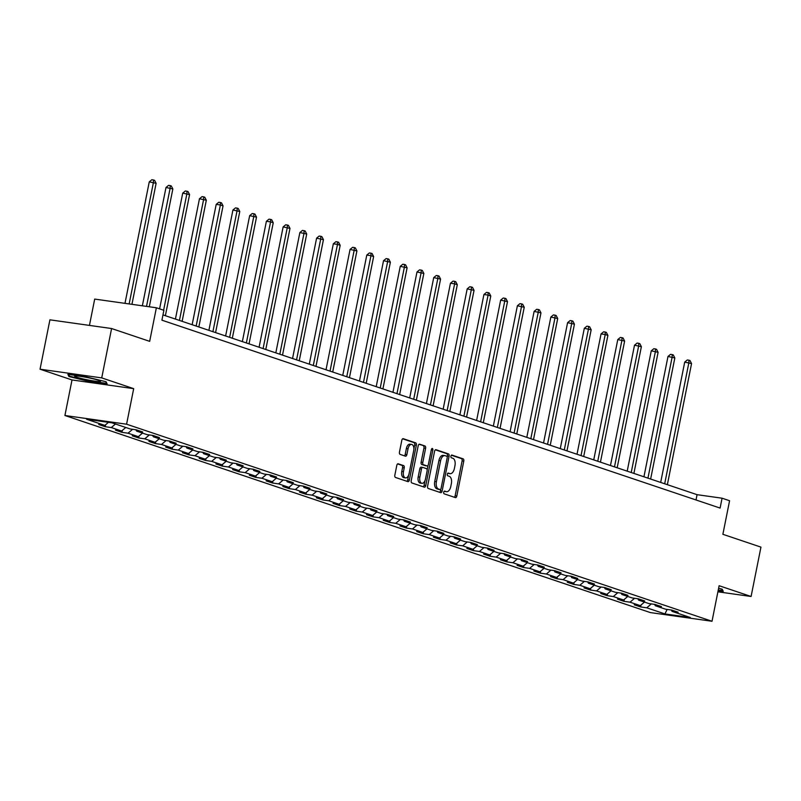 <?xml version="1.0" encoding="UTF-8"?>
<svg xmlns="http://www.w3.org/2000/svg" width="801" height="801" viewBox="0 0 801 801"><rect width="100%" height="100%" fill="white"/><g stroke="black" fill="none" stroke-linecap="round" stroke-linejoin="round"><path stroke-width="1.2" d="M443.714 492.235A1.392 0.771 98 0 0 444.175 493.837L455.368 497.601A1.982 1.101 98 0 0 455.479 497.631A1.982 1.101 98 0 0 456.81 496.019L463.779 461.136A1.982 1.101 98 0 0 463.108 458.843L451.924 455.068A1.392 0.771 98 0 0 451.844 455.058A1.392 0.771 98 0 0 450.913 456.18A1.392 0.771 98 0 0 451.384 457.782L452.835 458.272A6.348 3.514 98 0 1 454.958 465.611L454.377 468.515A6.348 3.514 98 0 1 450.122 473.671A6.348 3.514 98 0 1 449.772 473.581L448.32 473.101A1.392 0.771 98 0 0 448.25 473.081A1.392 0.771 98 0 0 447.318 474.212A1.392 0.771 98 0 0 447.779 475.814L449.231 476.295A6.348 3.514 98 0 1 451.363 483.634L450.773 486.547A6.348 3.514 98 0 1 446.517 491.694A6.348 3.514 98 0 1 446.167 491.614L444.725 491.123A1.392 0.771 98 0 0 444.645 491.103A1.392 0.771 98 0 0 443.714 492.235M398.247 463.789A1.982 1.101 98 0 0 398.127 463.769A1.982 1.101 98 0 0 396.805 465.371L394.843 475.163A1.982 1.101 98 0 0 395.514 477.456L407.939 481.641A1.982 1.101 98 0 0 408.049 481.661A1.982 1.101 98 0 0 409.371 480.049L416.35 445.166A1.982 1.101 98 0 0 415.679 442.873L403.253 438.688A1.982 1.101 98 0 0 403.143 438.668A1.982 1.101 98 0 0 401.822 440.27L399.459 452.094A1.982 1.101 98 0 0 400.12 454.387L405.436 456.18A1.982 1.101 98 0 0 405.546 456.21A1.982 1.101 98 0 0 406.878 454.598L408.049 448.73A5.307 2.934 98 0 1 411.604 444.425A5.307 2.934 98 0 1 413.686 450.633L409.091 473.601A5.307 2.934 98 0 1 405.536 477.907A5.307 2.934 98 0 1 403.464 471.699L404.225 467.874A1.982 1.101 98 0 0 403.564 465.581L398.017 463.759M717.906 591.809L751.088 596.485L760.95 547.123L722.872 534.297L729.581 500.735L722.071 498.202L720.099 508.074L161.912 320.18L163.885 310.307L156.375 307.774L94.698 299.083L89.442 325.406M101.727 377.892L40.05 369.201L72.01 379.954L133.687 388.655L101.727 377.892L111.589 328.53L149.667 341.346L156.375 307.774M133.687 388.655L126.588 424.2L712.019 621.266L650.342 612.575L64.911 415.499L126.588 424.2M751.088 596.485L719.118 585.721L712.019 621.266M427.594 486.187A1.982 1.101 98 0 0 428.255 488.48L440.68 492.655A1.982 1.101 98 0 0 440.79 492.685A1.982 1.101 98 0 0 442.122 491.073L449.091 456.19A1.982 1.101 98 0 0 448.42 453.897L436.004 449.711A1.982 1.101 98 0 0 435.894 449.681A1.982 1.101 98 0 0 434.563 451.293L427.594 486.187M424.31 487.148L411.884 482.963A1.982 1.101 98 0 1 411.213 480.67L418.192 445.787A1.982 1.101 98 0 1 419.524 444.175A1.982 1.101 98 0 1 419.634 444.205L424.951 445.987A1.982 1.101 98 0 1 425.611 448.28L422.788 462.437A1.982 1.101 98 0 0 423.449 464.73L426.973 465.912A1.982 1.101 98 0 0 427.083 465.942A1.982 1.101 98 0 0 428.415 464.33L431.359 449.601A1.392 0.771 98 0 1 432.29 448.47A1.392 0.771 98 0 1 432.83 450.092L425.752 485.566A1.982 1.101 98 0 1 424.42 487.178A1.982 1.101 98 0 1 424.31 487.148M40.05 369.201L49.912 319.829L111.589 328.53M105.211 426.703L111.289 427.554L121.592 431.028L115.504 430.167L121.942 432.33L128.02 433.191L138.323 436.655L132.235 435.794L138.673 437.967L144.761 438.828L155.054 442.292L148.966 441.431L155.404 443.594L161.492 444.455L171.784 447.919L165.697 447.068L172.135 449.231L178.222 450.092L188.515 453.556L182.438 452.695L188.866 454.868L194.953 455.719L205.256 459.183L199.169 458.332L205.607 460.495L211.684 461.356L221.987 464.82L215.9 463.959L222.338 466.132L228.415 466.983L238.718 470.457L232.63 469.596L239.068 471.759L245.156 472.62L255.449 476.084L249.361 475.223L255.799 477.396L261.887 478.247L272.18 481.721L266.102 480.86L272.53 483.023L278.618 483.884L288.911 487.348L282.833 486.497L289.271 488.66L295.349 489.521L305.652 492.985L299.564 492.124L306.002 494.287L312.08 495.148L322.382 498.612L316.295 497.761L322.733 499.924L328.821 500.785L339.113 504.25L333.026 503.388L339.464 505.561L345.551 506.412L355.844 509.877L349.767 509.025L356.195 511.188L362.282 512.049L372.575 515.514L366.498 514.653L372.936 516.825L379.013 517.676L389.316 521.151L383.228 520.29L389.666 522.452L395.744 523.313L406.047 526.778L399.959 525.917L406.397 528.089L412.485 528.95L422.778 532.415L416.69 531.554L423.128 533.716L429.216 534.577L439.509 538.042L433.431 537.191L439.859 539.353L445.947 540.214L456.24 543.679L450.162 542.818L456.59 544.99L462.678 545.841L472.98 549.306L466.893 548.455L473.331 550.617L479.409 551.478L489.711 554.943L483.624 554.082L490.062 556.254L496.139 557.106L506.442 560.58L500.355 559.719L506.793 561.881L512.88 562.743L523.173 566.207L517.086 565.346L523.524 567.519L529.611 568.37L539.904 571.844L533.826 570.983L540.254 573.146L546.342 574.007L556.635 577.471L550.557 576.62L556.995 578.783L563.073 579.644L573.376 583.108L567.288 582.247L573.726 584.41L579.804 585.271L590.107 588.735L584.019 587.884L590.457 590.047L596.545 590.908L606.838 594.372L600.75 593.511L607.188 595.684L613.276 596.535L623.568 599.999L617.491 599.148L623.919 601.311L630.007 602.172L640.299 605.636L634.222 604.775L640.66 606.948L646.737 607.799L664.97 613.936L690.312 617.511L672.079 611.373L678.157 612.234L671.729 610.072L665.641 609.211L655.348 605.746L661.426 606.597L654.988 604.435L648.91 603.574L638.607 600.109L644.695 600.97L638.257 598.798L632.179 597.947L621.876 594.482L627.964 595.333L621.526 593.171L615.438 592.309L605.145 588.845L611.233 589.706L604.795 587.533L598.707 586.682L588.415 583.208L594.492 584.069L588.064 581.906L581.977 581.045L571.684 577.581L577.761 578.442L571.323 576.269L565.246 575.418L554.943 571.944L561.03 572.805L554.592 570.642L548.515 569.781L538.212 566.317L544.3 567.168L537.861 565.005L531.774 564.144L521.481 560.68L527.569 561.541L521.131 559.378L515.043 558.517L504.75 555.053L510.838 555.904L504.4 553.741L498.312 552.88L488.019 549.416L494.097 550.277L487.669 548.104L481.581 547.253L471.278 543.789L477.366 544.64L470.928 542.477L464.85 541.616L454.547 538.152L460.635 539.013L454.197 536.84L448.119 535.989L437.817 532.515L443.904 533.376L437.466 531.213L431.379 530.352L421.086 526.888L427.173 527.749L420.735 525.576L414.648 524.715L404.355 521.251L410.432 522.112L404.004 519.949L397.917 519.088L387.624 515.624L393.702 516.475L387.263 514.312L381.186 513.451L370.883 509.987L376.971 510.848L370.533 508.675L364.455 507.824L354.152 504.36L360.24 505.211L353.802 503.048L347.714 502.187L337.421 498.723L343.509 499.584L337.071 497.411L330.983 496.56L320.69 493.086L326.768 493.947L320.34 491.784L314.252 490.923L303.959 487.459L310.037 488.32L303.599 486.147L297.521 485.296L287.219 481.822L293.306 482.683L286.868 480.52L280.791 479.659L270.488 476.195L276.575 477.046L270.137 474.883L264.05 474.022L253.757 470.557L259.844 471.419L253.406 469.256L247.319 468.395L237.026 464.93L243.103 465.781L236.675 463.619L230.588 462.758L220.295 459.293L226.373 460.154L219.945 457.982L213.857 457.131L203.554 453.656L209.642 454.517L203.204 452.355L197.126 451.494L186.823 448.029L192.911 448.89L186.473 446.718L180.395 445.867L170.092 442.392L176.18 443.253L169.742 441.091L163.654 440.23L153.361 436.765L159.449 437.616L153.011 435.454L146.923 434.593L136.631 431.128L142.708 431.989L136.28 429.827L130.193 428.966L111.96 422.828L86.618 419.253L104.851 425.391L98.773 424.53L105.211 426.703L105.592 424.77M115.484 424.019L111.289 427.554M125.787 427.484L121.592 431.028M136.631 431.128L135.84 429.757M132.626 429.306L128.02 433.191M142.518 433.111L138.323 436.655M153.361 436.765L152.57 435.394M149.356 434.943L144.761 438.828M159.249 438.748L155.054 442.292M170.092 442.392L169.301 441.031M166.087 440.57L161.492 444.455M175.98 444.375L171.784 447.919M186.823 448.029L186.032 446.658M182.828 446.207L178.222 450.092M192.721 450.012L188.515 453.556M203.554 453.656L202.773 452.295M199.559 451.834L194.953 455.719M209.451 455.649L205.256 459.183M220.295 459.293L219.504 457.922M216.29 457.471L211.684 461.356M226.182 461.276L221.987 464.82M237.026 464.93L236.235 463.559M233.021 463.108L228.415 466.983M242.913 466.913L238.718 470.457M253.757 470.557L252.966 469.186M249.752 468.735L245.156 472.62M259.644 472.54L255.449 476.084M270.488 476.195L269.697 474.823M266.483 474.372L261.887 478.247M276.385 478.177L272.18 481.721M287.219 481.822L286.438 480.45M283.224 479.999L278.618 483.884M293.116 483.804L288.911 487.348M303.959 487.459L303.168 486.087M299.954 485.636L295.349 489.521M309.847 489.441L305.652 492.985M320.69 493.086L319.899 491.724M316.685 491.263L312.08 495.148M326.578 495.078L322.382 498.612M337.421 498.723L336.63 497.351M333.416 496.9L328.821 500.785M343.309 500.705L339.113 504.25M354.152 504.36L353.361 502.988M350.147 502.527L345.551 506.412M360.05 506.342L355.844 509.877M370.883 509.987L370.102 508.615M366.888 508.164L362.282 512.049M376.78 511.969L372.575 515.514M387.624 515.624L386.833 514.252M383.619 513.801L379.013 517.676M393.511 517.606L389.316 521.151M404.355 521.251L403.564 519.879M400.35 519.428L395.744 523.313M410.242 523.233L406.047 526.778M421.086 526.888L420.295 525.516M417.081 525.066L412.485 528.95M426.973 528.87L422.778 532.415M437.817 532.515L437.026 531.153M433.812 530.693L429.216 534.577M443.704 534.497L439.509 538.042M454.547 538.152L453.756 536.78M450.552 536.33L445.947 540.214M460.445 540.134L456.24 543.679M471.278 543.789L470.497 542.417M467.283 541.957L462.678 545.841M477.176 545.771L472.98 549.306M488.019 549.416L487.228 548.044M484.014 547.594L479.409 551.478M493.907 551.398L489.711 554.943M504.75 555.053L503.959 553.681M500.745 553.231L496.139 557.106M510.637 557.035L506.442 560.58M521.481 560.68L520.69 559.308M517.476 558.858L512.88 562.743M527.368 562.662L523.173 566.207M538.212 566.317L537.421 564.945M534.207 564.495L529.611 568.37M544.109 568.299L539.904 571.844M554.943 571.944L554.162 570.572M550.948 570.122L546.342 574.007M560.84 573.927L556.635 577.471M571.684 577.581L570.893 576.209M567.679 575.759L563.073 579.644M577.571 579.564L573.376 583.108M588.415 583.208L587.624 581.846M584.41 581.386L579.804 585.271M594.302 585.201L590.107 588.735M605.145 588.845L604.355 587.473M601.14 587.023L596.545 590.908M611.033 590.828L606.838 594.372M621.876 594.482L621.085 593.11M617.871 592.65L613.276 596.535M627.774 596.465L623.568 599.999M638.607 600.109L637.826 598.737M634.612 598.287L630.007 602.172M644.505 602.092L640.299 605.636M655.348 605.746L654.557 604.375M651.343 603.924L646.737 607.799M667.103 609.421L664.97 613.936M672.079 611.373L671.288 610.002M72.01 379.954L64.911 415.499M722.071 498.202L697.07 494.678L162.963 314.883M108.475 422.337L104.851 425.391M696.009 499.974L697.07 494.678M641.04 605.015L640.66 606.948M624.309 599.378L623.919 601.311M607.579 593.751L607.188 595.684M590.838 588.114L590.457 590.047M574.107 582.487L573.726 584.41M557.376 576.85L556.995 578.783M540.645 571.223L540.254 573.146M523.914 565.586L523.524 567.519M507.183 559.949L506.793 561.881M490.442 554.322L490.062 556.254M473.711 548.685L473.331 550.617M456.981 543.058L456.59 544.99M440.25 537.421L439.859 539.353M423.519 531.794L423.128 533.716M406.778 526.157L406.397 528.089M390.047 520.52L389.666 522.452M373.316 514.893L372.936 516.825M356.585 509.256L356.195 511.188M339.854 503.629L339.464 505.561M323.113 497.992L322.733 499.924M306.382 492.365L306.002 494.287M289.652 486.728L289.271 488.66M272.921 481.101L272.53 483.023M256.19 475.464L255.799 477.396M239.459 469.827L239.068 471.759M222.718 464.2L222.338 466.132M205.987 458.562L205.607 460.495M189.256 452.935L188.866 454.868M172.525 447.298L172.135 449.231M155.794 441.671L155.404 443.594M139.054 436.034L138.673 437.967M122.323 430.397L121.942 432.33M718.147 590.607L723.263 591.328L722.192 589.156L718.607 588.284M67.875 374.347L68.936 376.52L88.581 381.316L107.154 383.939L106.082 381.757L86.448 376.971L67.875 374.347M69.176 375.349L68.936 376.52M444.195 491.273L444.505 491.373A6.348 3.514 98 0 0 444.855 491.464A6.348 3.514 98 0 0 445.216 491.474M448.82 473.451A6.348 3.514 98 0 1 448.46 473.431A6.348 3.514 98 0 1 448.099 473.351L447.799 473.251M454.327 497.251A1.982 1.101 98 0 0 455.138 495.789L462.107 460.895A1.982 1.101 98 0 0 461.446 458.603L451.394 455.218M447.208 457.001L447.419 455.949A1.982 1.101 98 0 0 446.758 453.656L435.374 449.832M439.639 492.305A1.982 1.101 98 0 0 440.45 490.843L440.78 489.181M440.059 489.551A1.392 0.771 98 0 0 440.139 489.571A1.392 0.771 98 0 0 441.071 488.45L447.188 457.822A1.392 0.771 98 0 0 446.728 456.22L445.196 455.709A6.348 3.514 98 0 0 444.845 455.619A6.348 3.514 98 0 0 440.59 460.775L436.405 481.701A6.348 3.514 98 0 0 438.537 489.041L440.059 489.551L438.397 489.321A1.392 0.771 98 0 0 438.477 489.341A1.392 0.771 98 0 0 438.548 489.341M443.534 455.469A6.348 3.514 98 0 0 443.173 455.389A6.348 3.514 98 0 0 438.918 460.535L440.59 460.775M438.397 489.321L436.865 488.81A6.348 3.514 98 0 1 434.743 481.471L438.918 460.535M419.003 444.315L424.951 445.987M425.531 465.711A1.982 1.101 98 0 1 425.421 465.701A1.982 1.101 98 0 1 425.311 465.681L421.787 464.49A1.982 1.101 98 0 1 421.116 462.197L423.949 448.049A1.982 1.101 98 0 0 423.278 445.756M428.094 465.221L427.153 469.937M425.041 480.53L424.079 485.326L425.752 485.566M419.854 477.116A5.307 2.934 98 0 0 421.927 483.313A5.307 2.934 98 0 0 425.481 479.008L427.103 470.918A1.982 1.101 98 0 0 426.432 468.625L422.908 467.444A1.982 1.101 98 0 0 422.798 467.414A1.982 1.101 98 0 0 421.466 469.026L419.854 477.116L418.182 476.875A5.307 2.934 98 0 0 420.255 483.083L421.927 483.313M422.688 467.404L421.246 467.203A1.982 1.101 98 0 0 421.126 467.173A1.982 1.101 98 0 0 419.804 468.785L421.466 469.026M418.182 476.875L419.804 468.785M423.268 486.798A1.982 1.101 98 0 0 424.079 485.326M405.536 477.907L403.864 477.666A5.307 2.934 98 0 1 401.792 471.469L402.563 467.634A1.982 1.101 98 0 0 401.892 465.341L397.616 463.909M411.604 444.425L409.942 444.195A5.307 2.934 98 0 0 406.377 448.5L408.049 448.73M404.395 455.829A1.982 1.101 98 0 0 405.206 454.357L406.377 448.5M413.867 449.021L414.678 444.925A1.982 1.101 98 0 0 414.017 442.633L402.633 438.808M406.898 481.291A1.982 1.101 98 0 0 407.709 479.819L408.65 475.123M667.363 484.685L691.563 363.584L684.715 362.102L660.675 482.422M684.715 362.102L687.278 359.979L688.95 360.21L688.88 362.683L664.69 483.774M688.95 360.21L690.021 360.57L691.563 363.584M722.802 590.407L718.237 590.157M721.891 589.085L722.732 590.788M76.756 377.221A13.136 1.121 -168.7 0 0 92.035 380.705A13.136 1.121 -168.7 0 0 100.365 381.126A13.136 1.121 -168.7 0 0 98.423 380.275A13.136 1.121 -168.7 0 0 84.996 377.111A13.136 1.121 -168.7 0 0 74.883 376.039A13.136 1.121 -168.7 0 0 76.756 377.221M105.782 381.687L106.623 383.389L88.621 380.855L69.597 376.21L68.746 374.467M650.632 479.048L674.832 357.957L667.984 356.465L643.934 476.795M667.984 356.465L670.547 354.342L672.219 354.583L672.149 357.056L647.949 478.147M672.219 354.583L673.291 354.943L674.832 357.957M633.901 473.411L658.102 352.32L651.253 350.828L627.203 471.158M651.253 350.828L653.816 348.715L655.488 348.946L655.418 351.419L631.218 472.51M655.488 348.946L656.56 349.306L658.102 352.32M617.17 467.784L641.371 346.693L634.512 345.201L610.472 465.531M634.512 345.201L637.085 343.078L638.747 343.319L638.687 345.792L614.487 466.883M638.747 343.319L639.829 343.679L641.371 346.693M600.44 462.147L624.63 341.056L617.781 339.564L593.741 459.894M617.781 339.564L620.354 337.451L622.017 337.682L621.946 340.155L597.756 461.246M622.017 337.682L623.088 338.042L624.63 341.056M583.699 456.52L607.899 335.429L605.216 334.518L601.05 333.937L577.01 454.267M601.05 333.937L603.624 331.814L605.286 332.045L605.216 334.518L581.025 455.619M605.286 332.045L606.357 332.415L607.899 335.429M566.968 450.883L591.168 329.792L584.319 328.3L560.269 448.63M584.319 328.3L586.883 326.177L588.555 326.418L588.485 328.891L564.284 449.982M588.555 326.418L589.626 326.778L591.168 329.792M550.237 445.256L574.437 324.155L567.589 322.673L543.539 443.003M567.589 322.673L570.152 320.55L571.824 320.78L571.754 323.254L547.554 444.345M571.824 320.78L572.895 321.141L574.437 324.155M533.506 439.619L557.706 318.528L550.858 317.036L526.808 437.366M550.858 317.036L553.421 314.913L555.083 315.153L555.023 317.627L530.823 438.718M555.083 315.153L556.164 315.514L557.706 318.528M516.775 433.992L540.965 312.891L534.117 311.399L510.077 431.729M534.117 311.399L536.69 309.286L538.352 309.516L538.292 311.99L514.092 433.081M538.352 309.516L539.423 309.877L540.965 312.891M500.044 428.355L524.234 307.264L517.386 305.772L493.346 426.102M517.386 305.772L519.959 303.649L521.621 303.889L521.551 306.362L497.361 427.454M521.621 303.889L522.693 304.25L524.234 307.264M483.303 422.718L507.504 301.627L500.655 300.135L476.615 420.465M500.655 300.135L503.218 298.022L504.89 298.252L504.82 300.725L480.63 421.817M504.89 298.252L505.962 298.613L507.504 301.627M466.572 417.091L490.773 296L488.089 295.088L483.924 294.508L459.874 414.838M483.924 294.508L486.487 292.385L488.159 292.625L488.089 295.088L463.889 416.19M488.159 292.625L489.231 292.986L490.773 296M449.842 411.454L474.042 290.363L467.193 288.871L443.143 409.201M467.193 288.871L469.756 286.748L471.429 286.988L471.358 289.461L447.158 410.553M471.429 286.988L472.5 287.349L474.042 290.363M433.111 405.827L457.301 284.725L454.628 283.824L450.452 283.244L426.412 403.574M450.452 283.244L453.026 281.121L454.688 281.351L454.628 283.824L430.427 404.926M454.688 281.351L455.759 281.712L457.301 284.725M416.38 400.19L440.57 279.098L433.721 277.607L409.681 397.937M433.721 277.607L436.295 275.484L437.957 275.724L437.887 278.197L413.696 399.288M437.957 275.724L439.028 276.085L440.57 279.098M399.639 394.563L423.839 273.461L416.991 271.98L392.951 392.3M416.991 271.98L419.554 269.857L421.226 270.087L421.156 272.56L396.966 393.651M421.226 270.087L422.297 270.448L423.839 273.461M382.908 388.926L407.108 267.834L400.26 266.343L376.21 386.673M400.26 266.343L402.823 264.22L404.495 264.46L404.425 266.933L380.225 388.024M404.495 264.46L405.566 264.821L407.108 267.834M366.177 383.289L390.377 262.197L383.529 260.705L359.479 381.036M383.529 260.705L386.092 258.593L387.764 258.823L387.694 261.296L363.494 382.387M387.764 258.823L388.835 259.184L390.377 262.197M349.446 377.661L373.636 256.57L370.963 255.669L366.788 255.078L342.748 375.409M366.788 255.078L369.361 252.956L371.023 253.196L370.963 255.669L346.763 376.76M371.023 253.196L372.105 253.557L373.636 256.57M332.715 372.024L356.906 250.933L350.057 249.441L326.017 369.772M350.057 249.441L352.63 247.329L354.292 247.559L354.222 250.032L330.032 371.123M354.292 247.559L355.364 247.92L356.906 250.933M315.974 366.397L340.175 245.306L337.491 244.395L333.326 243.814L309.286 364.145M333.326 243.814L335.899 241.692L337.561 241.922L337.491 244.395L313.301 365.496M337.561 241.922L338.633 242.292L340.175 245.306M299.244 360.76L323.444 239.669L316.595 238.177L292.545 358.508M316.595 238.177L319.158 236.055L320.831 236.295L320.76 238.768L296.56 359.859M320.831 236.295L321.902 236.655L323.444 239.669M282.513 355.133L306.713 234.032L299.864 232.55L275.814 352.871M299.864 232.55L302.428 230.428L304.1 230.658L304.03 233.131L279.829 354.222M304.1 230.658L305.171 231.018L306.713 234.032M265.782 349.496L289.982 228.405L283.133 226.913L259.083 347.244M283.133 226.913L285.697 224.791L287.359 225.031L287.299 227.504L263.098 348.595M287.359 225.031L288.44 225.391L289.982 228.405M249.051 343.859L273.241 222.768L270.568 221.867L266.393 221.276L242.353 341.606M266.393 221.276L268.966 219.164L270.628 219.394L270.568 221.867L246.368 342.958M270.628 219.394L271.699 219.754L273.241 222.768M232.32 338.232L256.51 217.141L249.662 215.649L225.622 335.979M249.662 215.649L252.235 213.527L253.897 213.767L253.827 216.24L229.637 337.331M253.897 213.767L254.968 214.127L256.51 217.141M215.579 332.595L239.779 211.504L232.931 210.012L208.891 330.342M232.931 210.012L235.494 207.9L237.166 208.13L237.096 210.603L212.906 331.694M237.166 208.13L238.237 208.49L239.779 211.504M198.848 326.968L223.048 205.877L220.365 204.966L216.2 204.385L192.15 324.715M216.2 204.385L218.763 202.263L220.435 202.503L220.365 204.966L196.165 326.067M220.435 202.503L221.507 202.863L223.048 205.877M182.117 321.331L206.318 200.24L199.469 198.748L175.419 319.078M199.469 198.748L202.032 196.625L203.704 196.866L203.634 199.339L179.434 320.43M203.704 196.866L204.776 197.226L206.318 200.24M165.386 315.704L189.577 194.603L182.728 193.121L159.599 308.866M182.728 193.121L185.301 190.998L186.963 191.229L186.903 193.702L163.614 310.217M186.963 191.229L188.035 191.589L189.577 194.603M149.306 306.783L172.846 188.976L165.997 187.484L142.358 305.802M165.997 187.484L168.57 185.361L170.233 185.602L170.162 188.075L146.523 306.393M170.233 185.602L171.304 185.962L172.846 188.976M131.935 304.33L156.115 183.339L149.266 181.847L124.986 303.349M149.266 181.847L151.83 179.734L153.502 179.965L153.432 182.438L129.151 303.939M153.502 179.965L154.573 180.325L156.115 183.339M444.505 491.373L446.167 491.614M448.099 473.351L449.772 473.581M461.446 458.603L463.108 458.843M462.107 460.895L463.779 461.136M455.138 495.789L456.81 496.019M446.758 453.656L448.42 453.897M447.419 455.949L449.091 456.19M440.45 490.843L442.122 491.073M434.743 481.471L436.405 481.701M436.865 488.81L438.537 489.041M423.949 448.049L425.611 448.28M421.116 462.197L422.788 462.437M421.787 464.49L423.449 464.73M425.311 465.681L426.973 465.912M431.308 449.882L432.83 450.092M401.892 465.341L403.564 465.581M402.563 467.634L404.225 467.874M401.792 471.469L403.464 471.699M405.206 454.357L406.878 454.598M414.017 442.633L415.679 442.873M414.678 444.925L416.35 445.166M407.709 479.819L409.371 480.049M444.855 491.464L446.517 491.694M448.46 473.431L450.122 473.671M438.477 489.341L440.139 489.571M443.173 455.389L444.845 455.619M425.421 465.701L427.083 465.942M421.126 467.173L422.798 467.414"/></g></svg>
